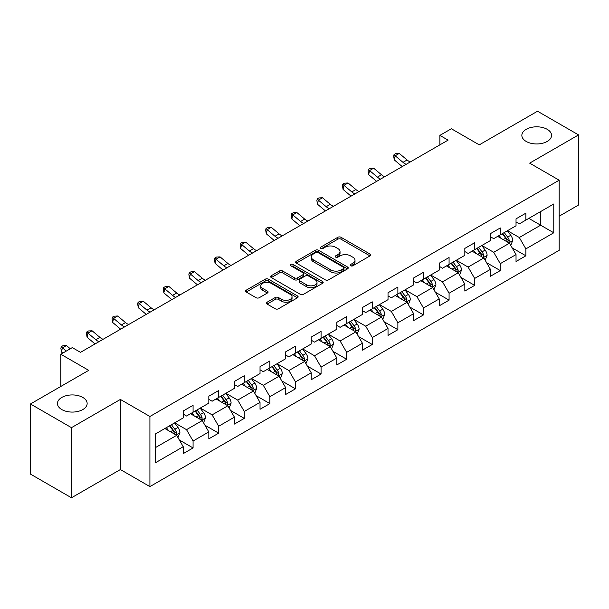 <?xml version="1.0" encoding="UTF-8"?>
<svg xmlns="http://www.w3.org/2000/svg" width="609" height="609" viewBox="0 0 609 609"><rect width="100%" height="100%" fill="white"/><g stroke="black" fill="none" stroke-linecap="round" stroke-linejoin="round"><path stroke-width="0.91" d="M350.662 265.775A1.591 0.921 0 0 0 352.916 265.775L370.028 255.894A2.276 1.317 0 0 0 370.698 254.965A2.276 1.317 0 0 0 370.028 254.037L341.032 237.297A2.276 1.317 0 0 0 337.812 237.297L320.699 247.178A1.591 0.921 0 0 0 320.235 247.825A1.591 0.921 0 0 0 320.699 248.48A1.591 0.921 0 0 0 322.953 248.48L325.168 247.201A7.293 4.21 0 0 1 335.475 247.201L337.896 248.594A7.293 4.21 0 0 1 340.028 251.57A7.293 4.21 0 0 1 337.896 254.547L335.681 255.826A1.591 0.921 0 0 0 335.209 256.48A1.591 0.921 0 0 0 335.681 257.127A1.591 0.921 0 0 0 337.934 257.127L340.149 255.849A7.293 4.21 0 0 1 350.457 255.849L352.87 257.242A7.293 4.21 0 0 1 355.009 260.218A7.293 4.21 0 0 1 352.87 263.195L350.662 264.473A1.591 0.921 0 0 0 350.19 265.128A1.591 0.921 0 0 0 350.662 265.775L350.662 264.473M82.801 397.441A14.852 8.572 0 0 0 66.609 395.584A14.852 8.572 0 0 0 57.444 403.508A14.852 8.572 0 0 0 61.791 409.568A14.852 8.572 0 0 0 77.982 411.425A14.852 8.572 0 0 0 87.148 403.508A14.852 8.572 0 0 0 82.801 397.441M547.209 129.321A14.852 8.572 0 0 0 531.018 127.464A14.852 8.572 0 0 0 521.852 135.381A14.852 8.572 0 0 0 526.199 141.448A14.852 8.572 0 0 0 542.391 143.305A14.852 8.572 0 0 0 551.556 135.381A14.852 8.572 0 0 0 547.209 129.321M267.1 302.209A2.276 1.317 0 0 0 266.43 303.137A2.276 1.317 0 0 0 267.1 304.066L275.238 308.763A2.276 1.317 0 0 0 278.458 308.763L297.466 297.793A2.276 1.317 0 0 0 298.128 296.865A2.276 1.317 0 0 0 297.466 295.928L268.47 279.188A2.276 1.317 0 0 0 265.25 279.188L246.242 290.166A2.276 1.317 0 0 0 245.572 291.094A2.276 1.317 0 0 0 246.242 292.023L256.069 297.694A2.276 1.317 0 0 0 259.289 297.694L267.42 293.005A2.276 1.317 0 0 0 268.089 292.069A2.276 1.317 0 0 0 267.42 291.14L262.548 288.331A6.09 3.517 0 0 1 260.766 285.842A6.09 3.517 0 0 1 264.527 282.591A6.09 3.517 0 0 1 271.165 283.352L290.257 294.375A6.09 3.517 0 0 1 292.038 296.865A6.09 3.517 0 0 1 288.278 300.115A6.09 3.517 0 0 1 281.64 299.346L278.458 297.512A2.276 1.317 0 0 0 275.238 297.512L267.1 302.209L267.1 304.066M559.184 216.203L578.55 205.02L578.55 134.909L537.526 111.226L479.268 144.858L451.368 128.75L439.881 135.381L448.087 140.123L80.502 352.345L72.296 347.61L60.809 354.24L60.809 386.456M71.474 427.663L71.474 497.774L120.376 469.547L120.376 399.435L71.474 427.663L30.45 403.98L88.708 370.348L60.809 354.24M120.376 399.435L149.913 416.487L559.184 180.195L559.184 250.307L149.913 486.599L149.913 416.487M578.55 134.909L529.647 163.143L559.184 180.195M325.328 279.843A2.276 1.317 0 0 0 328.548 279.843L347.556 268.866A2.276 1.317 0 0 0 348.226 267.937A2.276 1.317 0 0 0 347.556 267.008L318.568 250.269A2.276 1.317 0 0 0 315.34 250.269L296.332 261.246A2.276 1.317 0 0 0 295.669 262.174A2.276 1.317 0 0 0 296.332 263.103L325.328 279.843M291.414 266.125A1.591 0.921 0 0 1 293.036 266.346L293.036 264.451L322.511 281.472A2.276 1.317 0 0 1 323.181 282.401A2.276 1.317 0 0 1 322.511 283.33L303.503 294.307A2.276 1.317 0 0 1 300.283 294.307L271.287 277.567L271.287 275.702A2.276 1.317 0 0 0 270.624 276.631A2.276 1.317 0 0 0 271.287 277.567M271.287 275.702L279.424 271.005A2.276 1.317 0 0 1 282.645 271.005L294.406 277.795A2.276 1.317 0 0 0 297.626 277.795L303.023 274.682A2.276 1.317 0 0 0 303.685 273.753A2.276 1.317 0 0 0 303.023 272.824L290.775 265.752A1.591 0.921 0 0 1 290.31 265.105A1.591 0.921 0 0 1 291.292 264.253A1.591 0.921 0 0 1 293.036 264.451M71.474 497.774L30.45 474.091L30.45 403.98M179.373 440.033L193.076 447.942L193.076 441.023L208.826 431.933L208.826 438.845L218.677 433.159L218.677 426.247L234.427 417.15L234.427 424.07L244.278 418.383L244.278 411.463L260.028 402.366L260.028 409.286L269.871 403.6L269.871 396.687L285.629 387.59L285.629 394.51L295.472 388.824L295.472 381.904L311.229 372.807L311.229 379.727L321.072 374.04L321.072 367.128L336.83 358.031L336.83 364.943L346.673 359.264L346.673 352.345L362.431 343.248L362.431 350.167L372.274 344.481L372.274 337.569L388.024 328.472L388.024 335.384L397.875 329.705L397.875 322.785L413.625 313.688L413.625 320.608L423.476 314.922L423.476 308.009L439.226 298.912L439.226 305.825L449.077 300.146L449.077 293.226L464.827 284.129L464.827 291.049L474.67 285.362L474.67 278.442L490.428 269.353L490.428 276.265L500.271 270.579L500.271 263.667L516.029 254.57L516.029 261.489L525.871 255.803L525.871 248.883L553.771 232.783L553.771 203.977L540.64 211.559L540.64 225.201L553.771 232.783M193.076 447.942L183.225 453.629L183.225 446.709L155.333 462.817L155.333 434.011L183.225 417.911L183.225 410.991L193.076 405.305L193.076 412.224L208.826 403.128L208.826 396.208L218.677 390.529L218.677 397.441L234.427 388.344L234.427 381.432L244.278 375.745L244.278 382.665L260.028 373.568L260.028 366.648L269.871 360.97L269.871 367.882L285.629 358.785L285.629 351.873L295.472 346.186L295.472 353.106L311.229 344.009L311.229 337.089L321.072 331.41L321.072 338.322L336.83 329.225L336.83 322.313L346.673 316.627L346.673 323.546L362.431 314.45L362.431 307.53L372.274 301.843L372.274 308.763L388.024 299.666L388.024 292.754L397.875 287.067L397.875 293.98L413.625 284.89L413.625 277.97L423.476 272.284L423.476 279.204L439.226 270.107L439.226 263.195L449.077 257.508L449.077 264.42L464.827 255.331L464.827 248.411L474.67 242.725L474.67 249.644L490.428 240.547L490.428 233.635L500.271 227.949L500.271 234.861L516.029 225.772L516.029 218.852L525.871 213.165L525.871 220.085L553.771 203.977M190.45 413.739L202.264 420.56L186.514 429.657L174.692 422.836M183.225 414.12L186.514 416.016L193.076 412.224M186.514 429.657L193.076 441.023M202.264 420.56L208.826 431.933M216.05 398.956L227.865 405.784L212.107 414.874L200.292 408.053M208.826 399.337L212.107 401.232L218.677 397.441M212.107 414.874L218.677 426.247M227.865 405.784L234.427 417.15M241.651 384.18L253.466 391.001L237.708 400.098L225.893 393.277M234.427 384.561L237.708 386.456L244.278 382.665M237.708 400.098L244.278 411.463M253.466 391.001L260.028 402.366M267.252 369.397L279.067 376.217L263.309 385.314L251.494 378.493M260.028 369.777L263.309 371.673L269.871 367.882M263.309 385.314L269.871 396.687M279.067 376.217L285.629 387.59M292.845 354.621L304.667 361.442L288.91 370.538L277.095 363.718M285.629 355.001L288.91 356.889L295.472 353.106M288.91 370.538L295.472 381.904M304.667 361.442L311.229 372.807M318.446 339.837L330.261 346.658L314.51 355.755L302.696 348.934M311.229 340.218L314.51 342.113L321.072 338.322M314.51 355.755L321.072 367.128M330.261 346.658L336.83 358.031M344.047 325.061L355.862 331.882L340.111 340.979L328.297 334.158M336.83 325.434L340.111 327.33L346.673 323.546M340.111 340.979L346.673 352.345M355.862 331.882L362.431 343.248M369.648 310.278L381.462 317.099L365.712 326.196L353.898 319.375M362.431 310.659L365.712 312.554L372.274 308.763M365.712 326.196L372.274 337.569M381.462 317.099L388.024 328.472M395.249 295.502L407.063 302.323L391.313 311.42L379.491 304.591M388.024 295.875L391.313 297.771L397.875 293.98M391.313 311.42L397.875 322.785M407.063 302.323L413.625 313.688M420.849 280.719L432.664 287.539L416.906 296.636L405.092 289.815M413.625 281.099L416.906 282.995L423.476 279.204M416.906 296.636L423.476 308.009M432.664 287.539L439.226 298.912M446.45 265.943L458.265 272.763L442.507 281.853L430.692 275.032M439.226 266.316L442.507 268.211L449.077 264.42M442.507 281.853L449.077 293.226M458.265 272.763L464.827 284.129M472.051 251.159L483.866 257.98L468.108 267.077L456.293 260.256M464.827 251.54L468.108 253.435L474.67 249.644M468.108 267.077L474.67 278.442M483.866 257.98L490.428 269.353M497.644 236.376L509.467 243.204L493.709 252.293L481.894 245.473M490.428 236.756L493.709 238.652L500.271 234.861M493.709 252.293L500.271 263.667M509.467 243.204L516.029 254.57M528.825 218.38L540.64 225.201L519.31 237.518L507.495 230.697M516.029 221.981L519.31 223.876L525.871 220.085M519.31 237.518L525.871 248.883M120.376 469.547L149.913 486.599M439.881 135.381L439.881 144.858M155.333 447.661L176.663 435.344L164.849 428.515M176.663 435.344L183.225 446.709M512.169 247.893L525.871 255.803M486.568 262.669L500.271 270.579M460.975 277.453L474.67 285.362M435.374 292.229L449.077 300.146M409.773 307.012L423.476 314.922M384.172 321.788L397.875 329.705M358.572 336.571L372.274 344.481M332.971 351.347L346.673 359.264M307.37 366.131L321.072 374.04M281.769 380.914L295.472 388.824M256.176 395.69L269.871 403.6M230.575 410.474L244.278 418.383M204.974 425.249L218.677 433.159M351.294 266.004L352.87 265.09A7.293 4.21 0 0 0 355.009 262.114L355.009 260.218M340.028 251.57L340.028 253.466A7.293 4.21 0 0 1 337.896 256.442L336.313 257.356M369.998 255.917L341.032 239.192A2.276 1.317 0 0 0 337.812 239.192L321.339 248.708M347.526 268.889L318.568 252.164A2.276 1.317 0 0 0 315.34 252.164L296.362 263.118M343.529 268.592A1.591 0.921 0 0 0 344.001 267.937A1.591 0.921 0 0 0 343.529 267.29L318.081 252.598A1.591 0.921 0 0 0 315.827 252.598L313.49 253.945A7.293 4.21 0 0 0 311.359 256.922A7.293 4.21 0 0 0 313.49 259.898L330.885 269.939A7.293 4.21 0 0 0 341.192 269.939L343.529 268.592L343.529 270.487A1.591 0.921 0 0 0 344.001 269.833L344.001 267.937M311.359 256.922L311.359 258.817A7.293 4.21 0 0 0 313.49 261.786L313.49 259.898M343.529 270.487L341.192 271.835A7.293 4.21 0 0 1 330.885 271.835L313.49 261.786M271.317 277.582L279.424 272.901L279.424 271.005M303.685 273.753L303.685 275.649A2.276 1.317 0 0 1 303.023 276.577L297.626 279.691A2.276 1.317 0 0 1 294.406 279.691L282.645 272.901A2.276 1.317 0 0 0 279.424 272.901M293.036 266.346L322.481 283.345M306.601 284.845A6.09 3.517 0 0 0 313.247 285.606A6.09 3.517 0 0 0 317.007 282.355A6.09 3.517 0 0 0 315.218 279.866L308.497 275.984A2.276 1.317 0 0 0 305.276 275.984L299.879 279.097A2.276 1.317 0 0 0 299.209 280.026A2.276 1.317 0 0 0 299.879 280.962L306.601 284.845L306.601 286.74A6.09 3.517 0 0 0 313.247 287.501A6.09 3.517 0 0 0 317.007 284.251L317.007 282.355M299.209 280.026L299.209 281.921A2.276 1.317 0 0 0 299.879 282.85L299.879 280.962M306.601 286.74L299.879 282.85M292.038 296.865L292.038 298.753A6.09 3.517 0 0 1 288.278 302.003A6.09 3.517 0 0 1 281.64 301.242L278.458 299.407A2.276 1.317 0 0 0 275.238 299.407L267.13 304.089M260.766 285.842L260.766 287.737A6.09 3.517 0 0 0 262.548 290.227L262.548 288.331M267.389 293.02L262.548 290.227M297.436 297.809L268.47 281.084A2.276 1.317 0 0 0 265.25 281.084L246.272 292.046M510.761 245.45L512.709 240.532A6.151 3.547 -120 0 0 510.745 235.295L507.366 230.773M501.458 238.576L499.159 235.508M508.515 242.648L509.39 240.791A6.151 3.547 -120 0 0 507.632 237.091L504.244 232.569M502.707 233.46L506.46 238.477A3.136 1.812 60 0 1 507.031 239.428L509.39 240.791M502.273 233.711L505.66 238.226A6.151 3.547 60 0 1 507.419 241.925M406.195 164.308A11.601 6.699 60 0 1 402.991 162.352L395.172 155.782L394.259 159.878L402.077 166.447A17.402 10.048 -120 0 0 402.244 166.584M410.299 161.941A11.601 6.699 60 0 1 407.094 159.984L399.276 153.415L395.172 155.782L394.046 154.549L395.69 153.605L399.276 153.415M394.259 159.878L393.68 156.186L394.046 154.549M485.16 260.226L487.109 255.308A6.151 3.547 -120 0 0 485.152 250.071L481.765 245.549M475.857 253.359L473.558 250.291M482.914 257.432L483.79 255.574A6.151 3.547 -120 0 0 482.031 251.875L478.644 247.353M477.106 248.244L480.859 253.253A3.136 1.812 60 0 1 481.43 254.204L483.79 255.574M476.672 248.487L480.059 253.009A6.151 3.547 60 0 1 481.826 256.709M459.559 275.009L461.515 270.091A6.151 3.547 -120 0 0 459.551 264.854L456.164 260.332M450.257 268.143L447.958 265.067M457.313 272.208L458.189 270.35A6.151 3.547 -120 0 0 456.43 266.651L453.043 262.129M451.505 263.019L455.258 268.036A3.136 1.812 60 0 1 455.829 268.988L458.189 270.35M451.079 263.271L454.459 267.793A6.151 3.547 60 0 1 456.225 271.485M380.595 179.084A11.601 6.699 60 0 1 377.39 177.135L369.572 170.566L368.658 174.654L376.484 181.231A17.402 10.048 -120 0 0 376.644 181.368M384.698 176.717A11.601 6.699 60 0 1 381.493 174.768L373.675 168.191L369.572 170.566L368.445 169.332L370.089 168.381L373.675 168.191M368.658 174.654L368.087 170.969L368.445 169.332M354.994 193.868A11.601 6.699 60 0 1 351.789 191.919L343.971 185.342L343.057 189.437L350.883 196.007A17.402 10.048 -120 0 0 351.05 196.144M359.097 191.5A11.601 6.699 60 0 1 355.892 189.544L348.074 182.974L343.971 185.342L342.852 184.108L344.488 183.164L348.074 182.974M343.057 189.437L342.486 185.745L342.852 184.108M433.958 289.785L435.915 284.867A6.151 3.547 -120 0 0 433.951 279.63L430.563 275.108M424.656 282.919L422.357 279.851M431.712 286.991L432.596 285.134A6.151 3.547 -120 0 0 430.829 281.434L427.442 276.912M425.904 277.803L429.665 282.82A3.136 1.812 60 0 1 430.228 283.771L432.596 285.134M425.478 278.047L428.865 282.568A6.151 3.547 60 0 1 430.624 286.268M408.357 304.569L410.314 299.651A6.151 3.547 -120 0 0 408.35 294.413L404.962 289.892M399.055 297.702L396.756 294.627M406.112 301.775L406.995 299.91A6.151 3.547 -120 0 0 405.229 296.21L401.841 291.688M400.303 292.579L404.064 297.595A3.136 1.812 60 0 1 404.627 298.547L406.995 299.91M399.877 292.83L403.265 297.352A6.151 3.547 60 0 1 405.023 301.052M382.757 319.344L384.713 314.427A6.151 3.547 -120 0 0 382.749 309.189L379.361 304.667M373.462 312.478L371.155 309.41M380.511 316.551L381.394 314.693A6.151 3.547 -120 0 0 379.635 310.993L376.248 306.472M374.702 307.362L378.463 312.379A3.136 1.812 60 0 1 379.034 313.331L381.394 314.693M374.276 307.606L377.664 312.128A6.151 3.547 60 0 1 379.422 315.827M329.393 208.643A11.601 6.699 60 0 1 326.196 206.695L318.37 200.125L317.456 204.213L325.282 210.79A17.402 10.048 -120 0 0 325.45 210.927M333.496 206.276A11.601 6.699 60 0 1 330.299 204.327L322.473 197.75L318.37 200.125L317.251 198.892L318.888 197.94L322.473 197.75M317.456 204.213L316.886 200.528L317.251 198.892M303.8 223.427A11.601 6.699 60 0 1 300.595 221.478L292.769 214.901L291.863 218.996L299.681 225.566A17.402 10.048 -120 0 0 299.849 225.703M307.895 221.059A11.601 6.699 60 0 1 304.698 219.111L296.872 212.533L292.769 214.901L291.65 213.668L293.287 212.724L296.872 212.533M291.863 218.996L291.285 215.304L291.65 213.668M278.199 238.21A11.601 6.699 60 0 1 274.994 236.254L267.168 229.684L266.262 233.772L274.08 240.349A17.402 10.048 -120 0 0 274.248 240.486M282.302 235.835A11.601 6.699 60 0 1 279.097 233.886L271.271 227.317L267.168 229.684L266.049 228.451L267.694 227.5L271.271 227.317M266.262 233.772L265.684 230.088L266.049 228.451M252.598 252.986A11.601 6.699 60 0 1 249.393 251.037L241.575 244.46L240.662 248.556L248.48 255.125A17.402 10.048 -120 0 0 248.647 255.27M256.701 250.619A11.601 6.699 60 0 1 253.496 248.67L245.678 242.093L241.575 244.46L240.448 243.227L242.093 242.283L245.678 242.093M240.662 248.556L240.083 244.871L240.448 243.227M226.997 267.77A11.601 6.699 60 0 1 223.792 265.813L215.974 259.244L215.061 263.332L222.879 269.909A17.402 10.048 -120 0 0 223.046 270.046M231.1 265.395A11.601 6.699 60 0 1 227.895 263.446L220.077 256.876L215.974 259.244L214.848 258.01L216.492 257.067L220.077 256.876M215.061 263.332L214.482 259.647L214.848 258.01M201.396 282.546A11.601 6.699 60 0 1 198.191 280.597L190.373 274.02L189.46 278.115L197.278 284.685A17.402 10.048 -120 0 0 197.445 284.829M205.499 280.178A11.601 6.699 60 0 1 202.295 278.229L194.477 271.652L190.373 274.02L189.247 272.794L190.891 271.842L194.477 271.652M189.46 278.115L188.881 274.431L189.247 272.794M175.795 297.329A11.601 6.699 60 0 1 172.591 295.373L164.773 288.803L163.859 292.891L171.685 299.468A17.402 10.048 -120 0 0 171.845 299.605M179.899 294.962A11.601 6.699 60 0 1 176.694 293.005L168.876 286.436L164.773 288.803L163.646 287.57L165.29 286.626L168.876 286.436M163.859 292.891L163.288 289.206L163.646 287.57M150.195 312.105A11.601 6.699 60 0 1 146.99 310.156L139.172 303.579L138.258 307.674L146.084 314.244A17.402 10.048 -120 0 0 146.251 314.389M154.298 309.737A11.601 6.699 60 0 1 151.093 307.789L143.275 301.211L139.172 303.579L138.053 302.353L139.689 301.402L143.275 301.211M138.258 307.674L137.687 303.99L138.053 302.353M124.594 326.888A11.601 6.699 60 0 1 121.397 324.932L113.571 318.362L112.657 322.45L120.483 329.027A17.402 10.048 -120 0 0 120.651 329.164M128.697 324.521A11.601 6.699 60 0 1 125.5 322.564L117.674 315.995L113.571 318.362L112.452 317.129L114.089 316.185L117.674 315.995M112.657 322.45L112.086 318.766L112.452 317.129M357.163 334.128L359.112 329.21A6.151 3.547 -120 0 0 357.148 323.973L353.76 319.451M347.861 327.261L345.554 324.186M354.91 331.334L355.793 329.469A6.151 3.547 -120 0 0 354.035 325.769L350.647 321.248M349.102 322.138L352.862 327.155A3.136 1.812 60 0 1 353.433 328.106L355.793 329.469M348.675 322.389L352.063 326.911A6.151 3.547 60 0 1 353.821 330.611M331.562 348.904L333.511 343.986A6.151 3.547 -120 0 0 331.547 338.749L328.16 334.227M322.26 342.037L319.961 338.969M329.309 346.11L330.192 344.252A6.151 3.547 -120 0 0 328.434 340.553L325.046 336.031M323.501 336.922L327.261 341.938A3.136 1.812 60 0 1 327.832 342.89L330.192 344.252M323.075 337.165L326.462 341.687A6.151 3.547 60 0 1 328.221 345.387M305.962 363.687L307.91 358.77A6.151 3.547 -120 0 0 305.946 353.532L302.566 349.01M296.659 356.821L294.36 353.745M303.716 360.893L304.591 359.028A6.151 3.547 -120 0 0 302.833 355.329L299.445 350.814M297.908 351.697L301.661 356.714A3.136 1.812 60 0 1 302.231 357.666L304.591 359.028M297.474 351.949L300.861 356.471A6.151 3.547 60 0 1 302.62 360.17M280.361 378.463L282.31 373.545A6.151 3.547 -120 0 0 280.353 368.316L276.966 363.794M271.058 371.597L268.759 368.529M278.115 375.669L278.991 373.812A6.151 3.547 -120 0 0 277.232 370.112L273.844 365.59M272.307 366.481L276.06 371.498A3.136 1.812 60 0 1 276.631 372.449L278.991 373.812M271.873 366.725L275.26 371.246A6.151 3.547 60 0 1 277.026 374.946M254.76 393.247L256.716 388.329A6.151 3.547 -120 0 0 254.752 383.091L251.365 378.57M245.457 386.38L243.158 383.305M252.514 390.453L253.39 388.588A6.151 3.547 -120 0 0 251.631 384.896L248.244 380.374M246.706 381.257L250.459 386.273A3.136 1.812 60 0 1 251.03 387.225L253.39 388.588M246.28 381.508L249.66 386.03A6.151 3.547 60 0 1 251.426 389.73M229.159 408.03L231.116 403.112A6.151 3.547 -120 0 0 229.151 397.875L225.764 393.353M219.857 401.156L217.558 398.088M226.913 405.229L227.796 403.371A6.151 3.547 -120 0 0 226.03 399.671L222.643 395.15M221.105 396.04L224.866 401.057A3.136 1.812 60 0 1 225.429 402.009L227.796 403.371M220.679 396.284L224.066 400.806A6.151 3.547 60 0 1 225.825 404.505M203.558 422.806L205.515 417.888A6.151 3.547 -120 0 0 203.551 412.651L200.163 408.129M194.256 415.939L191.957 412.864M201.313 420.012L202.196 418.147A6.151 3.547 -120 0 0 200.43 414.455L197.042 409.933M195.504 410.816L199.265 415.833A3.136 1.812 60 0 1 199.828 416.784L202.196 418.147M195.078 411.067L198.465 415.589A6.151 3.547 60 0 1 200.224 419.289M99.001 341.664A11.601 6.699 60 0 1 95.796 339.715L87.97 333.138L87.064 337.234L94.882 343.811A17.402 10.048 -120 0 0 95.05 343.948M103.096 339.297A11.601 6.699 60 0 1 99.899 337.348L92.073 330.771L87.97 333.138L86.851 331.913L88.488 330.961L92.073 330.771M87.064 337.234L86.486 333.549L86.851 331.913M177.957 437.589L179.914 432.672A6.151 3.547 -120 0 0 177.95 427.434L174.562 422.912M168.663 430.715L166.356 427.647M175.712 434.788L176.595 432.93A6.151 3.547 -120 0 0 174.836 429.231L171.449 424.709M169.903 425.6L173.664 430.616A3.136 1.812 60 0 1 174.235 431.568L176.595 432.93M169.477 425.851L172.865 430.365A6.151 3.547 60 0 1 174.623 434.065M70.294 348.767L66.472 345.554L62.369 347.922L61.463 352.017L62.765 353.113M66.191 351.134L61.25 346.688L62.894 345.745L66.472 345.554M61.463 352.017L60.885 348.325L61.25 346.688M352.87 265.09L352.87 263.195M335.681 257.127L335.681 255.826M337.896 256.442L337.896 254.547M320.699 248.48L320.699 247.178M337.812 239.192L337.812 237.297M341.032 239.192L341.032 237.297M370.028 255.894L370.028 254.037M296.332 263.103L296.332 261.246M315.34 252.164L315.34 250.269M318.568 252.164L318.568 250.269M347.556 268.866L347.556 267.008M330.885 271.835L330.885 269.939M341.192 271.835L341.192 269.939M282.645 272.901L282.645 271.005M294.406 279.691L294.406 277.795M297.626 279.691L297.626 277.795M303.023 276.577L303.023 274.682M322.511 283.33L322.511 281.472M275.238 299.407L275.238 297.512M278.458 299.407L278.458 297.512M281.64 301.242L281.64 299.346M267.42 293.005L267.42 291.14M246.242 292.023L246.242 290.166M265.25 281.084L265.25 279.188M268.47 281.084L268.47 279.188M297.466 297.793L297.466 295.928M508.858 242.854L512.671 240.646M507.632 237.091L510.745 235.295M503.255 239.619L505.66 238.226M402.991 162.352L407.094 159.984M483.257 257.63L487.071 255.43M482.031 251.875L485.152 250.071M477.654 254.395L480.059 253.009M457.656 272.413L461.47 270.206M456.43 266.651L459.551 264.854M452.061 269.178L454.459 267.793M377.39 177.135L381.493 174.768M351.789 191.919L355.892 189.544M432.055 287.189L435.869 284.989M430.829 281.434L433.951 279.63M426.46 283.961L428.865 282.568M406.454 301.973L410.268 299.765M405.229 296.21L408.35 294.413M400.859 298.737L403.265 297.352M380.853 316.749L384.675 314.548M379.635 310.993L382.749 309.189M375.258 313.521L377.664 312.128M326.196 206.695L330.299 204.327M300.595 221.478L304.698 219.111M274.994 236.254L279.097 233.886M249.393 251.037L253.496 248.67M223.792 265.813L227.895 263.446M198.191 280.597L202.295 278.229M172.591 295.373L176.694 293.005M146.99 310.156L151.093 307.789M121.397 324.932L125.5 322.564M355.26 331.532L359.074 329.324M354.035 325.769L357.148 323.973M349.657 328.297L352.063 326.911M329.659 346.308L333.473 344.108M328.434 340.553L331.547 338.749M324.057 343.08L326.462 341.687M304.058 361.091L307.872 358.891M302.833 355.329L305.946 353.532M298.456 357.856L300.861 356.471M278.458 375.867L282.272 373.667M277.232 370.112L280.353 368.316M272.855 372.639L275.26 371.246M252.857 390.651L256.671 388.451M251.631 384.896L254.752 383.091M247.262 387.415L249.66 386.03M227.256 405.427L231.07 403.227M226.03 399.671L229.151 397.875M221.661 402.199L224.066 400.806M201.655 420.21L205.469 418.01M200.43 414.455L203.551 412.651M196.06 416.975L198.465 415.589M95.796 339.715L99.899 337.348M176.054 434.993L179.876 432.786M174.836 429.231L177.95 427.434M170.459 431.758L172.865 430.365"/></g></svg>
